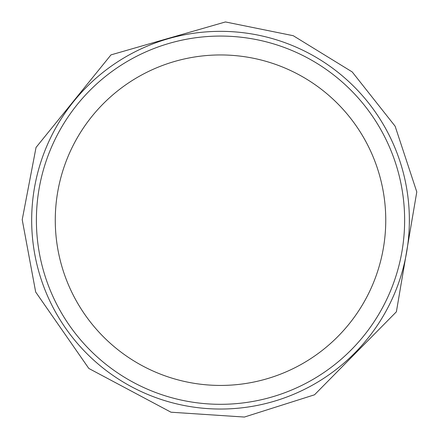 <?xml version="1.0" encoding="UTF-8"?>
<svg xmlns="http://www.w3.org/2000/svg" width="439" height="439" viewBox="0 0 439 439"><rect width="100%" height="100%" fill="white"/><g stroke="black" fill="none" stroke-linecap="round" stroke-linejoin="round"><path stroke-width="0.66" d="M404.637 220.191A184.128 184.128 0 0 1 128.451 379.647A184.128 184.128 0 0 1 128.451 60.736A184.128 184.128 0 0 1 404.637 220.191M409.362 220.191A188.847 188.847 0 0 1 126.092 383.735A188.847 188.847 0 0 1 126.092 56.647A188.847 188.847 0 0 1 409.362 220.191M385.755 220.191A165.24 165.24 0 0 1 137.895 363.294A165.24 165.24 0 0 1 137.895 77.088A165.24 165.24 0 0 1 385.755 220.191M416.787 191.909L396.384 311.805L314.505 394.804L244.391 417.05L170.99 412.21L88.821 368.453L35.674 292.012L22.213 219.698L36.036 147.449L110.99 54.875L225.448 21.95L293.247 35.707L352.204 71.93L395.127 126.207L416.787 191.909"/></g></svg>

